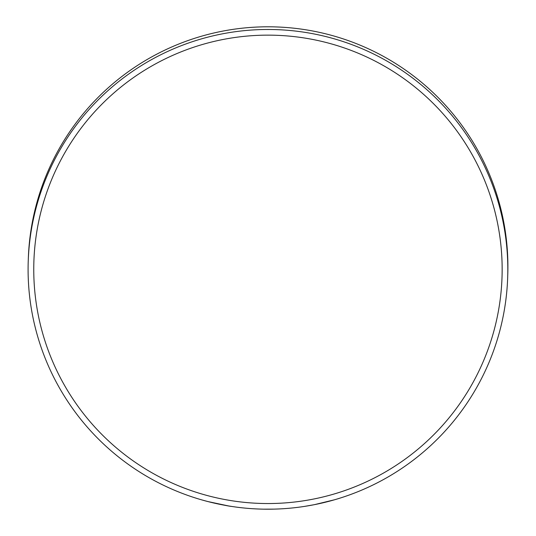 <?xml version="1.0" encoding="UTF-8"?>
<svg xmlns="http://www.w3.org/2000/svg" width="536" height="536" viewBox="0 0 536 536"><rect width="100%" height="100%" fill="white"/><g stroke="black" fill="none" stroke-linecap="round" stroke-linejoin="round"><path stroke-width="0.8" d="M507.713 276.268A239.86 239.86 0 0 0 276.315 26.941A239.86 239.86 0 0 0 28.287 259.732M267.953 29.48A239.86 239.86 0 0 1 475.68 389.27A239.86 239.86 0 0 1 60.226 389.27A239.86 239.86 0 0 1 267.953 29.48M263.558 509.16L273.588 509.133M263.96 509.167L265.353 509.187L263.96 509.167M282.774 508.744L280.295 508.885M273.045 509.146L268.73 509.2M268.268 509.2L266.178 509.193M261.126 509.1L260.53 509.086M255.196 508.858L258.359 509.006M257.588 508.979L253.535 508.765M253.153 508.744L253.561 508.765M263.745 509.16L263.189 509.153M258.071 508.999L258.58 509.019M265.601 509.187L266.399 509.193M265.474 509.187L266.291 509.193M253.93 508.791L257.166 508.959M224.517 505.234L209.744 502.031M207.171 501.374L205.844 501.019L207.171 501.374M202.521 500.101L203.399 500.349M203.064 500.256L207.847 501.549C220.49 504.503 228.396 506.125 231.565 506.426L231.565 506.426M207.767 501.529L207.432 501.441M206.387 501.16L207.653 501.495M207.807 501.535L216.557 503.632M220.129 504.383L207.847 501.549L220.564 504.47M229.509 506.098L229.85 506.152M204.806 500.738L205.837 501.019M204.43 500.637L203.251 500.309M202.173 500.001L202.889 500.209M215.928 503.492L207.847 501.549L228.363 505.91M221.04 504.57L220.417 504.443L221.04 504.57M219.807 504.316L220.644 504.49M210.601 502.245L210.072 502.111M304.528 506.393L314.297 504.684L334.511 499.78L319.134 503.679L330.022 501.033M326.283 501.998L324.742 502.379L326.283 501.998M320.441 503.384L334.511 499.78L319.134 503.679M33.755 269.34A234.199 234.199 0 0 1 267.953 35.142A234.199 234.199 0 0 1 502.152 269.34A234.199 234.199 0 0 1 267.953 503.538A234.199 234.199 0 0 1 33.755 269.34"/></g></svg>
